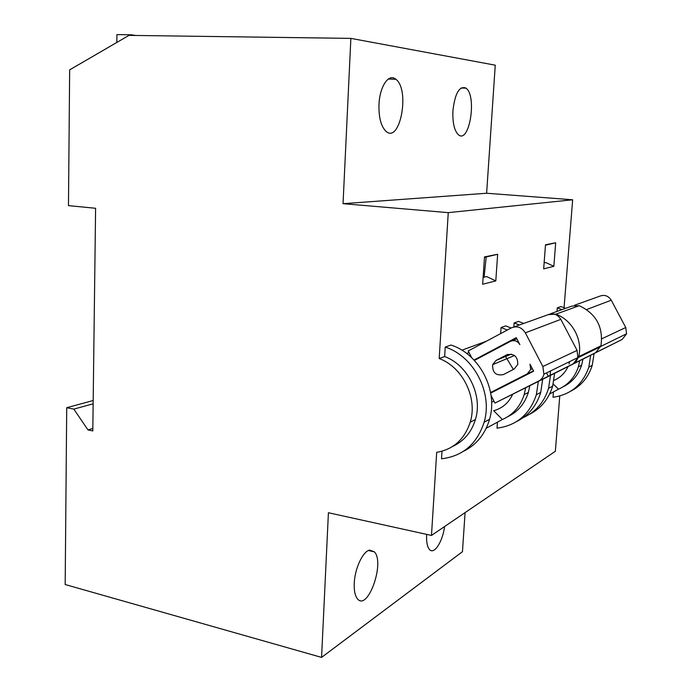 <?xml version="1.0" encoding="UTF-8"?>
<svg xmlns="http://www.w3.org/2000/svg" width="692" height="692" viewBox="0 0 692 692"><rect width="100%" height="100%" fill="white"/><g stroke="black" fill="none" stroke-linecap="round" stroke-linejoin="round"><path stroke-width="1.04" d="M600.301 346.64L600.405 346.078M554.621 373.317L622.177 339.443L626.597 333.786L625.75 327.524L611.261 300.198C608.242 295.64 604.272 294.351 599.367 296.332L574.671 305.189M497.427 422.181L497.003 428.175C516.604 425.571 529.726 414.422 536.361 394.708L538.341 381.422L554.621 373.308L552.674 386.136C548.669 399.111 540.91 408.522 529.406 414.361M516.898 421.376C528.679 415.416 536.62 405.763 540.72 392.425L542.684 379.259M511.085 327.999L505.74 325.88L501.077 327.515L500.653 333.587M507.271 330.041L501.077 327.515M523.135 417.674C535.746 412.008 544.215 402.216 548.557 388.298L550.503 375.358M523.74 323.441L518.542 321.399L514.13 322.948L513.836 326.987L547.597 314.886C553.029 312.689 557.441 314.177 560.831 319.358L577.093 350.411L577.924 358.084L575.96 361.708L573.192 363.854L578.763 356.631C582.854 339.651 572.249 320.067 555.91 314.168L548.133 314.601M519.363 325.006L514.13 322.948M548.263 376.275L546.524 372.919M507.643 416.748C517.824 411.887 524.726 403.782 528.368 392.442L529.812 385.686M538.341 381.422L494.944 403.081L538.739 381.024C541.455 379.579 543.185 377.304 543.921 374.19L542.848 366.518L525.349 332.843C521.716 327.212 517.002 325.577 511.224 327.93L468.224 350.965L471.667 357.686M441.998 451.236L441.513 458.796C462.81 456.21 477.022 443.996 484.149 422.172C492.981 392.814 473.786 356.138 445.233 347.064L451.02 345.04C479.322 353.993 498.335 390.262 489.555 419.326C485.118 434.256 476.416 444.913 463.441 451.314M445.233 347.064L444.645 356.536L439.186 358.534L448.26 212.643L343.042 203.682L350.87 38.38L128.98 35.378L69.658 69.857L68.473 205.628L95.6 208.275L92.806 430.917L87.988 429.931L92.84 428.46M350.87 38.38L495.256 65.178L486.623 193.25L572.656 199.78L448.26 212.643M553.859 266.299L555.685 242.762L545.504 244.786L543.67 268.859L553.859 266.299L545.633 262.502L544.12 262.865M461.901 350.195L486.528 341.156M561.999 309.635L557.276 307.836L556.991 311.435M557.276 307.836L560.927 306.565L565.615 308.338M564.067 307.689L572.656 199.78M495.792 280.917L497.652 254.284L484.504 256.896L482.653 284.23L495.792 280.917L486.666 276.575L483.12 277.414M87.988 429.931L73.828 409.119L66.717 407.718L65.178 584.532L321.572 657.4L328.415 512.737L431.479 535.444L555.347 451.279L559.767 396.006M321.572 657.4L462.455 551.688L465.085 512.608M570.805 391.162C581.366 385.703 588.511 377.097 592.231 365.333L594.082 353.595M594.03 349.884L593.987 349.209M553.427 391.932L553.012 397.269C570.796 394.717 582.733 384.674 588.823 367.123L590.683 355.299M590.631 351.545L590.587 350.861M431.479 535.444L436.695 452.334C453.346 449.428 464.522 439.385 470.231 422.198C477.843 397.9 462.723 367.158 439.186 358.534M343.042 203.682L486.623 193.25M378.982 104.397C378.654 117.303 380.963 126.238 385.894 131.212C399.967 144.42 410.33 89.83 395.85 79.26L395.028 78.672C388.195 73.819 379.666 87.14 378.982 104.397M452.923 110.746C452.482 122.64 454.289 130.624 458.338 134.68C469.323 144.671 477.298 95.911 465.984 88.161L465.733 87.971C459.22 85.912 454.947 93.498 452.923 110.746M73.828 409.119L93.152 403.791M66.717 407.718L93.186 400.512M354.243 583.235C353.949 590.388 354.953 595.501 357.271 598.589C367.409 612.308 385.176 563.063 374.458 551.905L369.718 550.105C363.023 551.048 354.814 568.357 354.243 583.235M426.661 534.38L426.653 534.57C426.289 541.724 427.189 546.663 429.351 549.37C433.936 555.243 442.638 541.879 444.584 526.543M563.003 386.863C572.102 382.391 578.304 375.168 581.609 365.186L582.958 359.183M583.313 355.126L583.33 354.399M549.656 393.964L558.496 389.189C568.236 384.821 574.862 377.374 578.356 366.855L579.706 360.8M550.157 375.332L550.495 370.981M580.069 356.717L580.086 355.982M553.972 380.384C560.321 377.668 564.983 373.092 567.976 366.656M569.006 363.983L569.68 361.605M553.228 384.043L558.496 389.189M555.685 242.762L545.469 245.21M544.76 254.474L545.261 247.978M497.652 254.284L484.478 257.381M484.097 277.181L486.191 257.035M116.818 42.446L116.939 34.6L131.056 34.79L131.047 35.404M135.866 35.474L131.056 34.79M486.251 428.218L502.401 419.49C513.127 414.707 520.401 406.394 524.207 394.57L525.661 387.762M466.676 353.456L469.046 352.557M502.401 419.49L493.664 410.719C502.409 408.297 508.758 402.796 512.72 394.215M513.386 369.442L505.549 356.501M469.608 355.826L470.534 355.472M490.663 392.978L494.287 391.265M490.585 392.546L527.313 373.818L530.686 369.45L530.011 364.182L533.653 371.206L490.68 393.099M474.029 360.03L516.258 337.653L519.882 344.642C517.469 340.897 514.338 339.789 510.497 341.329L474.409 360.437M503.413 374.588L514.156 369.044L517.78 364.442C517.815 356.484 514.156 353.266 506.803 354.806L496.103 360.402L492.652 364.649C492.358 372.677 495.939 375.99 503.413 374.588M491.061 395.504L494.944 403.081M452.654 446.435C463.874 441.219 471.46 432.258 475.413 419.551C482.973 395.478 468 365.056 444.645 356.536M622.177 339.443L595.622 352.678L600.959 345.81C603.485 327.152 596.244 313.779 579.239 305.691L571.808 306.123L550.624 313.71M474.115 360.117L477.644 358.724M601.772 338.803L625.75 327.524M586.617 309.566L611.261 300.198M527.313 373.818L533.497 370.903M511.898 340.793L516.889 338.864M496.103 360.402L511.302 354.122M506.803 354.806L507.98 354.321M573.737 363.577L596.141 352.41M538.739 381.024L573.192 363.854M542.848 366.518L577.093 350.411M525.349 332.843L560.831 319.358M578.573 357.444L600.768 346.588M555.91 314.168L579.239 305.691M600.82 346.381L626.597 333.786M536.361 394.708L540.72 392.425M548.557 388.298L552.674 386.136M484.149 422.172L489.555 419.326M588.823 367.123L592.231 365.333M465.984 88.161L461.045 87.996M578.356 366.855L581.609 365.186M374.458 551.905L368.49 550.521M395.85 79.26L388.324 79.035M524.207 394.57L528.368 392.442M491.605 402.199L493.906 401.057M530.686 369.45L532.347 368.68M492.652 364.649L514.511 355.489M475.413 419.551L470.231 422.198M543.921 374.19L578.079 357.496M578.763 356.631L600.959 345.81"/></g></svg>
